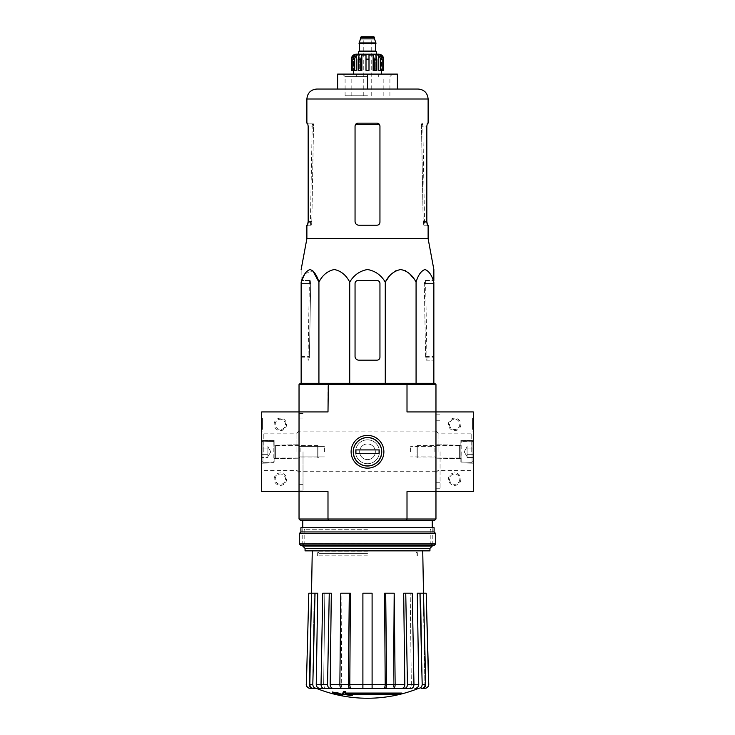 <?xml version="1.0" encoding="UTF-8"?>
<svg xmlns="http://www.w3.org/2000/svg" width="735" height="735" viewBox="0 0 735 735"><rect width="100%" height="100%" fill="white"/><g stroke="black" fill="none" stroke-linecap="round" stroke-linejoin="round"><path stroke-width="0.55" stroke-dasharray="3.67 2.76" d="M353.25 451.777C352.433 470.189 382.577 470.198 381.75 451.777C382.567 433.338 352.405 433.384 353.25 451.777A14.25 14.25 0 0 0 374.62 464.116A14.25 14.25 0 0 0 374.62 439.438A14.25 14.25 0 0 0 353.25 451.777A14.25 14.25 0 0 0 374.62 464.116A14.25 14.25 0 0 0 374.62 439.438A14.25 14.25 0 0 0 353.25 451.777C352.433 433.384 382.531 433.338 381.75 451.74C382.604 470.198 352.405 470.189 353.25 451.777M299.035 384.552L327.994 384.552L328.325 383.312L300.275 383.312L299.035 384.552L299.035 491.605L327.994 491.605L299.035 491.605L327.994 491.605L327.994 518.993L407.006 518.993L407.006 491.605L435.965 491.605L435.965 411.94L407.006 411.94L473.312 411.94L473.312 491.605L407.006 491.605L435.965 491.605L435.965 411.94L435.965 518.993L407.006 518.993L406.675 520.242L300.275 520.242L299.035 518.993L299.035 491.605L261.688 491.605L261.688 411.94L327.994 411.94L299.035 411.94L327.994 411.94L327.994 384.552L407.006 384.552L407.006 411.94L435.965 411.94L435.965 384.552L434.725 383.312L406.675 383.312L407.006 384.552L435.965 384.552M299.035 451.777L299.035 490.116L299.035 451.777M401.613 693.803A136.085 136.085 0 0 1 399.427 694.354L399.427 693.61L346.277 693.61A134.376 133.871 -90 0 0 352.313 694.547A133.384 101.43 -90 0 1 350.191 694.649A134.753 134.239 90 0 1 342.712 693.335A134.239 11.696 90 0 0 343.374 691.699A130.435 99.188 90 0 0 345.533 691.58A134.624 11.732 -90 0 1 344.991 693.059L401.613 693.059A136.085 136.085 0 0 1 399.427 693.61A136.085 136.085 0 0 0 401.613 693.059L401.613 693.803L344.991 693.803L345.285 693.059M399.427 694.354L346.277 694.354L346.277 693.61L399.427 693.61L399.427 694.354M350.907 694.354A134.376 133.871 -90 0 1 346.277 693.61L346.277 694.354A134.376 133.871 -90 0 0 352.313 695.292L352.313 694.547A133.384 101.43 -90 0 1 350.191 694.649L350.191 695.402A134.753 134.239 90 0 1 342.712 694.088L342.712 693.335A134.753 134.239 90 0 0 350.191 694.649L350.191 695.402A133.384 101.43 -90 0 0 352.313 695.292M342.712 694.088A134.239 11.696 90 0 0 343.374 692.443L343.374 691.699M343.374 692.443A130.435 99.188 90 0 0 345.533 692.333L345.533 691.58A134.624 11.732 -90 0 1 344.991 693.059L344.991 693.803A134.624 11.732 -90 0 0 345.533 692.333M338.376 694.483L338.376 694.998A136.085 136.085 0 0 1 336.382 694.547L336.382 694.033A135.58 135.58 0 0 1 332.395 693.022L332.395 692.719A135.286 135.286 0 0 0 336.382 693.721L336.382 693.022A134.606 134.606 0 0 0 338.376 693.482L338.376 694.18A135.286 135.286 0 0 0 342.354 694.998L342.354 694.547A135.58 135.58 0 0 1 338.376 693.739L338.376 694.253A136.085 136.085 0 0 1 336.382 693.803L336.382 693.28A135.58 135.58 0 0 1 332.395 692.278A135.58 135.58 0 0 0 342.354 694.547L342.354 695.292A135.58 135.58 0 0 1 338.376 694.483L338.376 693.739M332.395 692.719L332.395 691.975A135.286 135.286 0 0 0 336.382 692.976L336.382 692.278A134.606 134.606 0 0 0 338.376 692.728L338.376 693.436A135.286 135.286 0 0 0 342.354 694.244L342.354 694.998M332.395 693.022L332.395 692.278L332.395 693.022M338.376 694.18L338.376 693.436M338.376 694.998L338.376 694.253M336.382 694.547L336.382 693.803M336.382 694.033L336.382 693.28M336.382 693.721L336.382 692.976M336.382 693.022L336.382 692.278M338.376 693.482L338.376 692.728M383.771 688.291C384.653 688.061 385.131 686.793 385.204 684.496L384.589 593.191L394.217 593.191L393.106 593.191L394.217 593.191L395.136 684.46C395.062 686.784 394.585 688.061 393.703 688.291L313.863 688.291C311.557 688.061 310.308 686.793 310.115 684.496L311.713 593.191L310.115 684.496C310.317 686.793 311.566 688.061 313.863 688.291L310.152 688.291C307.827 688.052 306.587 686.775 306.403 684.46L306.229 684.46M419.244 688.291L392.279 688.291C393.161 688.061 393.638 686.793 393.712 684.496L393.106 593.191L393.712 684.496C393.638 686.793 393.161 688.061 392.279 688.291M372.103 688.291L372.103 684.46L362.897 684.46L362.897 688.291L316.28 688.291C314.139 688.061 312.981 686.784 312.816 684.46L309.288 684.46L311.502 593.191L314.194 593.191L312.724 684.496L314.194 593.191L311.502 593.191L315.03 593.191L312.816 684.46M413.961 684.46L407.447 684.46L405.748 593.191L412.262 593.191L410.204 593.191L412.262 593.191L413.961 684.46C413.833 686.784 412.951 688.061 411.306 688.291L408.688 688.291C410.314 688.061 411.196 686.793 411.334 684.496L410.204 593.191L411.334 684.496C411.196 686.793 410.314 688.061 408.688 688.291M421.137 688.291C423.443 688.061 424.692 686.793 424.885 684.496C424.683 686.793 423.433 688.061 421.137 688.291L424.848 688.291C427.164 688.061 428.413 686.784 428.597 684.46L426.199 593.191L423.286 593.191L424.885 684.496L423.479 593.191L425.712 684.46L422.184 684.46L419.97 593.191L417.278 593.191L418.757 684.496L413.961 684.496M316.179 688.291C314.056 688.061 312.908 686.793 312.724 684.496C312.908 686.793 314.056 688.061 316.179 688.291L315.756 688.291M326.312 688.291C324.686 688.061 323.804 686.793 323.666 684.496C323.804 686.793 324.686 688.061 326.312 688.291L323.694 688.291C322.049 688.061 321.167 686.784 321.039 684.46L322.738 593.191L324.796 593.191L323.666 684.496L324.796 593.191L322.738 593.191L329.252 593.191L327.553 684.46L321.039 684.46M342.721 688.291C341.839 688.061 341.362 686.793 341.288 684.496C341.362 686.793 341.839 688.061 342.721 688.291L341.297 688.291C340.415 688.061 339.938 686.784 339.864 684.46L340.783 593.191L341.894 593.191L341.288 684.496L341.894 593.191L340.783 593.191L349.29 593.191L348.372 684.46L339.864 684.46M362.897 684.46L362.897 593.191L372.103 593.191L372.103 684.46M362.897 688.291L362.897 593.191L362.897 688.291M372.103 593.191L362.897 593.191L372.103 593.191M349.805 688.291C348.923 688.061 348.445 686.784 348.372 684.46M349.29 593.191L341.894 593.191L350.411 593.191L349.796 684.496C349.869 686.793 350.347 688.061 351.229 688.291M330.199 688.291C328.563 688.061 327.681 686.784 327.553 684.46M329.252 593.191L324.796 593.191L331.31 593.191L330.18 684.496C330.318 686.793 331.2 688.061 332.826 688.291M315.03 593.191L317.722 593.191L314.194 593.191L317.722 593.191L316.243 684.496C316.427 686.793 317.584 688.061 319.707 688.291M309.288 684.46C309.463 686.784 310.611 688.061 312.752 688.291M311.521 593.191L308.801 593.191L306.403 684.46M405.748 593.191L410.204 593.191L403.69 593.191L404.82 684.496L395.136 684.496M418.821 688.291C420.944 688.061 422.092 686.793 422.276 684.496L420.806 593.191L422.276 684.496C422.092 686.793 420.944 688.061 418.821 688.291M420.806 593.191L417.278 593.191L420.806 593.191M422.248 688.291C424.389 688.061 425.537 686.784 425.712 684.46M422.184 684.46C422.019 686.784 420.861 688.061 418.72 688.291M415.293 688.291C417.416 688.061 418.573 686.793 418.757 684.496M423.498 593.191L419.97 593.191M407.447 684.46C407.319 686.784 406.437 688.061 404.801 688.291M402.174 688.291C403.8 688.061 404.682 686.793 404.82 684.496M395.136 684.46L386.628 684.46L385.71 593.191M386.628 684.46C386.555 686.784 386.077 688.061 385.195 688.291M435.965 451.777L435.965 488.747L435.965 451.777M328.325 383.312L406.675 383.312M433.852 383.312L301.148 383.312L433.852 383.312L433.852 280.485L424.812 280.485L424.297 283.471L425.593 356.42L426.337 360.159L433.852 360.159L426.226 360.159L425.611 357.164L424.297 283.471L424.812 280.485L433.852 280.485M351.119 451.777A16.381 16.381 0 0 0 375.686 465.962A16.381 16.381 0 0 0 375.686 437.591A16.381 16.381 0 0 0 351.119 451.777M406.675 520.242L434.725 520.242L435.965 518.993M367.5 520.242L302.765 520.242L367.5 520.242M328.325 520.242L327.994 518.993L299.035 518.993M432.235 546.087L302.765 546.087M429.938 550.864L305.062 550.864M367.5 550.864L312.265 550.864L367.5 550.864M429.938 548.374L305.062 548.374M324.429 451.777L324.429 446.632L324.429 451.777M300.11 451.777L300.11 446.632L300.11 451.777M434.89 451.777L434.89 446.632L434.89 451.777M410.571 451.777L410.571 446.632L410.571 451.777M303.022 451.777L303.022 490.116L303.022 451.777M413.042 277.692L416.074 282.121C418.142 275.12 421.1 270.912 424.959 269.515C428.827 270.921 431.785 275.12 433.852 282.121M416.074 282.121L416.074 383.312M388.31 277.692L391.783 273.769M395.88 270.756L400.676 269.515M405.472 270.756L409.57 273.769M318.926 383.312L318.926 282.121C322.509 275.12 327.645 270.912 334.324 269.515C341.022 270.921 346.148 275.12 349.722 282.121C353.866 275.111 359.792 270.903 367.509 269.515C375.227 270.921 381.153 275.12 385.278 282.121L385.278 383.312M349.722 282.121L349.722 383.312M301.148 383.312L301.148 269.515L301.148 360.159L301.148 282.121L301.754 280.485M304.906 273.769L312.807 270.756M355.051 283.471A2.986 2.986 0 0 1 358.037 280.485L376.963 280.485A2.986 2.986 0 0 1 379.949 283.471L379.949 357.164A2.986 2.986 0 0 1 376.963 360.159L358.79 360.159A3.73 3.73 0 0 1 355.051 356.42L355.051 283.471L355.051 356.42C355.281 358.698 356.53 359.939 358.79 360.159C356.53 359.948 355.281 358.698 355.051 356.42L355.051 283.471C355.235 281.652 356.236 280.66 358.037 280.485C356.236 280.651 355.244 281.652 355.051 283.471M379.949 357.164L379.949 283.471C379.765 281.652 378.764 280.66 376.963 280.485C378.764 280.651 379.756 281.652 379.949 283.471L379.949 357.164C379.765 358.992 378.764 359.985 376.963 360.159C378.764 359.985 379.765 358.992 379.949 357.164M376.963 360.159L358.79 360.159L376.963 360.159M358.037 280.485L376.963 280.485L358.037 280.485M367.5 95.752L345.092 95.752L367.5 95.752M367.5 76.587L345.092 76.587L367.5 76.587M367.5 74.097L353.553 74.097L381.447 74.097L356.3 74.097L378.7 74.097L367.5 74.097L367.5 89.036L337.622 89.036L337.622 74.097L397.378 74.097L397.378 89.036L367.5 89.036L397.378 89.036M337.622 89.036L367.5 89.036L337.622 89.036M418.16 89.036L367.5 89.036M313.45 124.537L313.055 123.14L312.237 123.14L313.055 123.14L313.523 126.126L313.45 124.537L312.136 124.537L313.45 124.537M311.815 221.483L313.523 126.126L311.796 222.227L311.162 225.213L310.372 225.213L311.043 225.213L311.815 221.483L308.167 221.483L308.167 126.126L313.523 126.126L308.167 126.126L307.616 123.14L313.055 123.14L306.881 123.14M421.55 124.537L421.945 123.14L422.763 123.14L421.945 123.14L421.477 126.126L421.55 124.537L422.864 124.537L421.55 124.537M422.763 123.14L424.628 225.213L423.838 225.213L423.204 222.227L421.477 126.126L423.185 221.483L423.957 225.213L428.119 225.213M424.628 225.213L423.957 225.213M376.963 225.213L358.79 225.213C356.53 225.002 355.281 223.762 355.051 221.483C355.281 223.762 356.53 225.002 358.79 225.213L376.963 225.213L358.79 225.213C356.53 225.011 355.281 223.762 355.051 221.483L355.051 126.126C355.235 124.307 356.236 123.315 358.037 123.14L376.963 123.14L379.49 124.537L376.963 123.14L358.037 123.14L355.51 124.537L358.037 123.14L376.963 123.14C378.764 123.305 379.765 124.307 379.949 126.126L379.949 222.227C379.765 224.056 378.764 225.048 376.963 225.213C378.764 225.048 379.756 224.056 379.949 222.227M306.881 225.213L311.043 225.213M307.616 225.213L311.162 225.213M423.838 225.213L427.384 225.213M423.185 221.483L426.833 221.483L426.833 126.126L421.477 126.126L426.833 126.126M427.384 123.14L428.119 123.14M428.119 238.682L306.881 238.682M310.703 283.471L309.389 357.164L308.773 360.159L308.02 360.159L308.663 360.159L309.407 356.42L310.703 283.471L310.188 280.485L310.703 283.471L301.148 283.471L310.703 283.471M310.188 280.485L301.148 280.485L310.188 280.485M367.5 555.844L317.621 555.844L367.5 555.844M367.5 551.195L317.704 551.195L367.5 551.195M299.035 411.94L299.035 491.605L299.035 411.94M274.137 479.165A6.22 6.22 0 0 1 283.471 473.772A6.22 6.22 0 0 1 283.471 484.549A6.22 6.22 0 0 1 274.137 479.165M274.137 424.389A6.22 6.22 0 0 1 283.471 418.996A6.22 6.22 0 0 1 283.471 429.782A6.22 6.22 0 0 1 274.137 424.389M262.441 426.135L262.441 425.381L261.688 425.381L262.441 425.381L262.441 426.879L262.441 420.65L262.441 429.369L262.441 420.65L261.688 420.65L261.688 429.369L261.688 418.16L261.688 425.032L262.441 425.032L262.441 426.135L261.688 426.135L261.688 425.032M261.688 422.34L261.688 418.16L261.688 422.34L262.441 422.34L262.441 428.22L262.441 418.16L261.688 418.16L262.441 418.16L262.441 422.34L261.688 422.34M261.688 451.777L261.688 431.032L261.688 451.777M274.137 451.777L274.137 440.568L274.137 451.777M263.819 451.777L263.819 433.163L263.819 451.777M296.903 451.777L296.903 433.163L296.903 451.777M275.212 424.389A5.145 5.145 0 0 1 282.938 419.933A5.145 5.145 0 0 1 282.938 428.845A5.145 5.145 0 0 1 275.212 424.389A5.145 5.145 0 0 1 282.938 419.933A5.145 5.145 0 0 1 282.938 428.845A5.145 5.145 0 0 1 275.212 424.389M275.212 479.165A5.145 5.145 0 0 1 282.938 474.7A5.145 5.145 0 0 1 282.938 483.621A5.145 5.145 0 0 1 275.212 479.165A5.145 5.145 0 0 1 282.938 474.7A5.145 5.145 0 0 1 282.938 483.621A5.145 5.145 0 0 1 275.212 479.165M262.441 429.369L261.688 429.369L262.441 429.369M262.441 425.032L262.441 418.16L261.688 418.16L262.441 418.16L262.441 420.65L261.688 420.65L261.688 421.403L262.441 421.403L261.688 421.403L261.688 424.637L262.441 424.637M261.688 426.135L261.688 424.637M261.688 448.901L261.688 457.528L261.688 448.901L261.688 454.653L261.688 448.901L267.917 448.901L267.917 447.459L267.917 457.528L267.917 447.459L267.917 448.901L261.688 448.901L267.917 448.901L267.917 446.026L267.917 456.086L267.917 454.653L261.688 454.653L261.688 457.528L261.688 454.653L261.688 457.528L261.688 454.653L267.917 454.653L267.917 451.777L267.917 457.528L261.688 457.528L267.917 457.528L267.917 447.459L267.917 448.901L261.688 448.901M261.688 461.111L261.688 442.442L261.688 461.111L262.937 462.352L262.937 441.193L262.937 462.352L273.824 462.352L273.824 441.193L274.137 462.049L274.137 441.505L274.137 462.049L274.137 441.505L274.137 462.049L262.937 462.352L262.937 441.193L262.937 462.352L261.688 461.111L261.688 442.442L261.688 461.111M274.137 458.125L274.137 445.428L274.137 458.125L274.137 445.428L274.137 458.125L275.634 457.997L275.634 445.548L275.634 457.997L317.731 457.997L317.731 445.548L317.731 457.997L317.731 445.548L317.731 457.997L318.953 456.775L318.953 446.77L318.953 456.775L318.953 446.77L318.953 456.775L317.731 457.997L275.634 457.997L275.634 445.548L275.634 457.997L274.137 458.125M267.917 446.026L261.688 446.026L267.917 446.026L267.917 447.459L267.917 446.026M270.792 451.777L267.917 446.797L270.792 451.777L267.917 456.757L270.792 451.777M267.917 454.653L261.688 454.653L267.917 454.653M473.312 451.777L473.312 431.032L473.312 451.777M472.559 425.657L472.559 429.369L472.559 428.22L472.559 429.369L473.312 429.369L473.312 418.16L473.312 429.369L473.312 428.22L473.312 429.369L472.559 429.369L472.559 418.16L473.312 418.16L472.559 418.16L472.559 428.22L472.559 418.16L472.559 425.657L473.312 425.657L472.559 426.006L473.312 426.006L473.312 426.879L473.312 420.65L473.312 425.657M460.863 424.389A6.22 6.22 0 0 1 451.529 429.782A6.22 6.22 0 0 1 451.529 418.996A6.22 6.22 0 0 1 460.863 424.389M460.863 479.165A6.22 6.22 0 0 1 451.529 484.549A6.22 6.22 0 0 1 451.529 473.772A6.22 6.22 0 0 1 460.863 479.165M460.863 451.777L460.863 440.568L460.863 451.777M471.181 451.777L471.181 433.163L471.181 451.777M438.097 451.777L438.097 433.163L438.097 451.777M459.788 479.165A5.145 5.145 0 0 1 452.062 483.621A5.145 5.145 0 0 1 452.062 474.7A5.145 5.145 0 0 1 459.788 479.165A5.145 5.145 0 0 1 452.062 483.621A5.145 5.145 0 0 1 452.062 474.7A5.145 5.145 0 0 1 459.788 479.165M459.788 424.389A5.145 5.145 0 0 1 452.062 428.845A5.145 5.145 0 0 1 452.062 419.933A5.145 5.145 0 0 1 459.788 424.389A5.145 5.145 0 0 1 452.062 428.845A5.145 5.145 0 0 1 452.062 419.933A5.145 5.145 0 0 1 459.788 424.389M440.072 451.777L440.072 488.747L440.072 451.777M472.559 426.879L473.312 426.879L472.559 426.879L472.559 420.65L473.312 420.65L472.559 420.65L472.559 426.879L473.312 426.879L472.559 426.879M472.559 425.629L473.312 425.629L472.559 425.629M473.312 425.694L472.559 425.694L473.312 425.712M472.559 429.369L473.312 429.369L472.559 429.369M472.559 418.16L473.312 418.16L472.559 418.16M473.312 454.653L473.312 446.026L473.312 454.653L473.312 448.901L473.312 454.653L467.083 454.653L467.083 456.086L467.083 446.026L467.083 456.086L467.083 454.653L473.312 454.653L467.083 454.653L467.083 457.528L467.083 447.459L467.083 448.901L473.312 448.901L473.312 446.026L473.312 448.901L473.312 446.026L473.312 448.901L467.083 448.901L467.083 451.777L467.083 446.026L473.312 446.026L467.083 446.026L467.083 456.086L467.083 454.653L473.312 454.653M473.312 442.442L473.312 461.111L473.312 442.442L472.063 441.193L472.063 462.352L472.063 441.193L461.176 441.193L461.176 462.352L460.863 441.505L460.863 462.049L460.863 441.505L460.863 462.049L460.863 441.505L472.063 441.193L472.063 462.352L472.063 441.193L473.312 442.442L473.312 461.111L473.312 442.442M460.863 445.428L460.863 458.125L460.863 445.428L460.863 458.125L460.863 445.428L459.366 445.548L459.366 457.997L459.366 445.548L417.269 445.548L417.269 457.997L417.269 445.548L417.269 457.997L417.269 445.548L416.047 446.77L416.047 456.775L416.047 446.77L416.047 456.775L416.047 446.77L417.269 445.548L459.366 445.548L459.366 457.997L459.366 445.548L460.863 445.428M467.083 457.528L473.312 457.528L467.083 457.528L467.083 456.086L467.083 457.528M464.208 451.777L467.083 456.757L464.208 451.777L467.083 446.797L464.208 451.777M467.083 448.901L473.312 448.901L467.083 448.901M434.468 545.14L300.532 545.14M367.5 545.14L302.765 545.14L367.5 545.14M435.717 543.891L299.283 543.891M435.717 533.564L299.283 533.564M434.1 531.938L300.9 531.938M434.1 527.712L300.9 527.712M367.5 527.712L302.765 527.712L367.5 527.712M367.5 543.119L304.786 543.119L367.5 543.119M367.5 529.733L304.786 529.733L367.5 529.733M367.5 437.527A14.25 14.25 0 0 0 355.161 458.897A14.25 14.25 0 0 0 379.839 458.897A14.25 14.25 0 0 0 367.5 437.527M355.924 449.912L355.924 453.642L355.924 449.912L379.076 449.912L379.076 453.642L355.924 453.642L379.076 453.642L355.924 453.642L355.924 449.912L379.076 449.912L379.076 453.642L379.076 449.912L355.924 449.912M367.5 435.396A16.381 16.381 0 0 0 353.315 459.963A16.381 16.381 0 0 0 381.685 459.963A16.381 16.381 0 0 0 367.5 435.396A16.381 16.381 0 0 0 353.315 459.963A16.381 16.381 0 0 0 381.685 459.963A16.381 16.381 0 0 0 367.5 435.396M367.5 437.83A13.947 13.947 0 0 0 355.428 458.75A13.947 13.947 0 0 0 379.572 458.75A13.947 13.947 0 0 0 367.5 437.83A13.947 13.947 0 0 0 355.428 458.75A13.947 13.947 0 0 0 379.572 458.75A13.947 13.947 0 0 0 367.5 437.83M367.5 439.824A11.953 11.953 0 0 0 357.155 457.749A11.953 11.953 0 0 0 377.845 457.749A11.953 11.953 0 0 0 367.5 439.824A11.953 11.953 0 0 0 357.155 457.749A11.953 11.953 0 0 0 377.845 457.749A11.953 11.953 0 0 0 367.5 439.824M367.5 443.931A7.846 7.846 0 0 0 360.71 455.7A7.846 7.846 0 0 0 374.29 455.7A7.846 7.846 0 0 0 367.5 443.931A7.846 7.846 0 0 0 360.71 455.7A7.846 7.846 0 0 0 374.29 455.7A7.846 7.846 0 0 0 367.5 443.931M367.5 468.149A16.381 16.381 0 0 1 353.315 443.582A16.381 16.381 0 0 1 381.685 443.582A16.381 16.381 0 0 1 367.5 468.149A16.381 16.381 0 0 1 353.315 443.582A16.381 16.381 0 0 1 381.685 443.582A16.381 16.381 0 0 1 367.5 468.149M367.5 465.714A13.947 13.947 0 0 1 355.428 444.804A13.947 13.947 0 0 1 379.572 444.804A13.947 13.947 0 0 1 367.5 465.714A13.947 13.947 0 0 1 355.428 444.804A13.947 13.947 0 0 1 379.572 444.804A13.947 13.947 0 0 1 367.5 465.714M367.5 463.721A11.953 11.953 0 0 1 357.155 445.796A11.953 11.953 0 0 1 377.845 445.796A11.953 11.953 0 0 1 367.5 463.721A11.953 11.953 0 0 1 357.155 445.796A11.953 11.953 0 0 1 377.845 445.796A11.953 11.953 0 0 1 367.5 463.721M367.5 459.614A7.846 7.846 0 0 1 360.71 447.854A7.846 7.846 0 0 1 374.29 447.854A7.846 7.846 0 0 1 367.5 459.614A7.846 7.846 0 0 1 360.71 447.854A7.846 7.846 0 0 1 374.29 447.854A7.846 7.846 0 0 1 367.5 459.614M378.7 54.179L358.662 54.179M361.151 36.75L373.849 36.75M367.5 36.75L363.77 36.75L367.5 36.75M360.527 38.872L374.473 38.872M359.038 42.97L375.962 42.97M359.038 43.475L375.962 43.475M367.5 43.475L359.286 43.475L367.5 43.475M367.5 51.689L358.91 51.689L367.5 51.689M358.662 51.689L376.338 51.689M380.712 70.358L380.712 59.158L378.755 54.996L378.755 70.358L382.2 70.358L380.252 70.358L380.252 54.996L380.252 70.358L378.755 70.358L382.2 70.358L382.2 59.158L380.252 54.996L381.364 54.996L381.364 70.358L383.679 70.358M374.262 70.358L374.262 59.158L373.141 54.996L373.141 70.358L376.853 70.358L375.723 70.358L375.723 54.996L375.723 70.358L373.141 70.358L376.853 70.358L376.853 59.158L375.723 54.996L378.755 54.996M353.636 56.218L353.636 70.358L352.8 70.358L352.8 59.158L354.748 54.996L354.748 70.358L352.8 70.358L354.288 70.358L354.288 59.158L356.245 54.996L359.277 54.996L359.277 70.358L361.859 70.358L358.147 70.358L358.147 59.158L359.277 54.996L359.277 70.358L358.147 70.358L361.859 70.358L361.859 54.996L366.002 54.996L366.002 70.358L366.002 54.996L366.002 70.358L368.998 70.358L368.998 54.996L373.141 54.996M351.321 70.358L351.385 59.158L353.636 54.996L354.748 54.996L354.748 70.358L356.245 70.358L352.8 70.358M360.738 70.358L360.738 59.158L358.147 59.158M381.364 56.218L381.364 70.358L382.2 70.358M368.998 54.996L368.998 70.358L366.002 70.358L368.998 70.358L368.998 54.996M356.245 54.996L356.245 70.358L354.288 70.358M353.636 54.996L353.636 70.358L351.385 70.358M418.325 688.465L316.675 688.465M424.885 684.496L422.276 684.496L424.885 684.496M339.864 684.496L330.18 684.496M321.039 684.496L316.243 684.496M312.724 684.496L310.115 684.496L312.724 684.496M362.897 684.496L349.796 684.496M385.204 684.496L372.103 684.496M379.49 124.537L355.51 124.537M428.119 98.995L306.881 98.995M308.167 222.227L311.796 222.227M423.204 222.227L426.833 222.227M424.297 283.471L433.852 283.471L424.297 283.471M425.611 357.164L433.852 357.164M425.593 356.42L433.852 356.42M301.148 356.42L309.407 356.42M301.148 357.164L309.389 357.164M367.5 553.354L318.953 553.354L367.5 553.354M262.441 428.22L261.688 428.22L262.441 428.22M262.441 426.879L261.688 426.879M262.441 420.65L261.688 420.65L262.441 420.65M472.559 420.65L473.312 420.65L472.559 420.65M472.559 422.34L473.312 422.34L472.559 422.34M472.559 428.22L473.312 428.22L472.559 428.22M472.559 426.383L473.312 426.383M360.527 37.375L374.473 37.375M359.534 43.723L375.466 43.723M359.534 51.064L375.466 51.064M382.2 59.158L380.712 59.158M376.853 59.158L374.262 59.158M368.998 59.158L366.002 59.158M354.288 59.158L352.8 59.158M432.235 545.14L432.235 527.712L430.214 529.733L430.214 543.119L432.235 545.14M302.765 545.14L302.765 527.712L304.786 529.733L304.786 543.119L302.765 545.14M324.429 446.632L300.11 446.632L299.035 445.548L300.11 446.632L324.429 446.632M324.429 456.922L300.11 456.922L299.035 457.997L300.11 456.922L324.429 456.922M434.89 456.922L435.965 457.997L434.89 456.922L410.571 456.922L434.89 456.922M434.89 446.632L435.965 445.548L434.89 446.632L410.571 446.632L434.89 446.632M303.022 413.438L299.035 413.438M303.022 490.116L299.035 490.116M303.022 418.913L299.035 418.913M303.022 484.641L299.035 484.641M435.965 431.858L299.035 431.858M435.965 471.695L299.035 471.695M389.908 95.752L389.908 76.587L392.398 74.097M345.092 95.752L345.092 76.587L342.602 74.097M310.372 225.213L312.237 123.14M425.593 280.485L426.98 360.159M309.407 280.485L308.02 360.159M318.953 555.844L318.953 553.354L317.704 551.195L317.621 555.844M416.047 555.844L416.047 553.354L417.296 551.195L417.379 555.844M274.137 440.568L261.688 440.357L274.137 440.568M274.137 462.976L261.688 463.197L274.137 462.976M274.137 458.374L299.035 458.805L274.137 458.374M274.137 445.18L299.035 444.739L274.137 445.18M299.035 431.032L296.903 433.163L263.819 433.163L261.688 431.032M299.035 472.513L296.903 470.382L263.819 470.382L261.688 472.513M261.688 442.442L262.937 441.193L274.137 441.505L262.937 441.193L261.688 442.442M275.634 445.548L317.731 445.548L318.953 446.77L317.731 445.548L275.634 445.548M460.863 462.976L473.312 463.197L460.863 462.976M460.863 440.568L473.312 440.357L460.863 440.568M460.863 445.18L435.965 444.739L460.863 445.18M460.863 458.374L435.965 458.805L460.863 458.374M435.965 472.513L438.097 470.382L471.181 470.382L473.312 472.513M435.965 431.032L438.097 433.163L471.181 433.163L473.312 431.032M435.965 482.766L440.072 482.766M435.965 420.778L440.072 420.778M435.965 488.747L440.072 488.747M435.965 414.806L440.072 414.806M473.312 461.111L472.063 462.352L460.863 462.049L472.063 462.352L473.312 461.111M459.366 457.997L417.269 457.997L416.047 456.775L417.269 457.997L459.366 457.997M356.3 74.097L356.3 76.587M378.7 74.097L378.7 76.587M371.23 95.752L371.23 36.75M363.77 95.752L363.77 36.75M383.183 95.752L383.183 76.587M351.817 95.752L351.817 76.587"/><path stroke-width="1.1" d="M299.035 384.552L407.006 384.552L406.675 383.312L300.275 383.312L299.035 384.552L299.035 491.605L327.994 491.605L327.994 518.993L407.006 518.993L407.006 491.605L435.965 491.605L435.965 411.94L473.312 411.94L473.312 491.605L435.965 491.605L435.965 518.993L434.725 520.242L406.675 520.242L407.006 518.993L435.965 518.993M299.035 518.993L327.994 518.993L328.325 520.242L300.275 520.242L299.035 518.993L299.035 491.605L261.688 491.605L261.688 411.94L327.994 411.94L328.325 383.312M401.613 693.803L344.991 693.803A134.624 11.732 -90 0 0 345.533 692.333A130.435 99.188 90 0 1 343.374 692.443A134.239 11.696 90 0 1 342.712 694.088A134.753 134.239 90 0 0 350.191 695.402A133.384 101.43 -90 0 0 352.313 695.292A134.376 133.871 -90 0 1 346.277 694.354L399.427 694.354A136.085 136.085 0 0 0 401.613 693.803L401.613 693.059L345.285 693.059M345.533 692.333L345.533 691.58A130.435 99.188 90 0 1 343.374 691.699A134.239 11.696 90 0 1 342.712 693.335L342.712 694.088M343.374 692.443L343.374 691.699M352.313 695.292L352.313 694.547A134.376 133.871 -90 0 1 350.907 694.354M342.354 695.292L342.354 694.244A135.286 135.286 0 0 1 332.395 691.975L332.395 693.022A135.58 135.58 0 0 0 342.354 695.292M342.354 694.998A135.286 135.286 0 0 1 332.395 692.719M418.325 688.465A136.93 136.93 0 0 1 367.5 698.25C349.933 698.222 333.001 694.961 316.675 688.465L408.688 688.291M326.312 688.291L393.703 688.291C394.585 688.061 395.062 686.784 395.136 684.46L394.217 593.191L385.71 593.191L386.628 684.46L395.136 684.46M418.72 688.291C420.861 688.061 422.019 686.784 422.184 684.46L425.712 684.46L423.498 593.191L426.199 593.191L428.597 684.46C428.413 686.784 427.164 688.061 424.848 688.291L421.137 688.291M392.279 688.291L411.306 688.291C412.951 688.061 413.833 686.784 413.961 684.46L412.262 593.191L405.748 593.191L407.447 684.46L413.961 684.46M339.864 684.46L348.372 684.46L349.29 593.191L340.783 593.191L339.864 684.46C339.938 686.784 340.415 688.061 341.297 688.291L362.897 688.291L362.897 684.46L372.103 684.46L372.103 593.191L362.897 593.191L362.897 684.46M321.039 684.46L327.553 684.46L329.252 593.191L322.738 593.191L321.039 684.46C321.167 686.784 322.049 688.061 323.694 688.291L342.721 688.291M316.675 688.465L312.752 688.291L316.28 688.291C314.139 688.061 312.981 686.784 312.816 684.46L315.03 593.191L317.722 593.191L316.243 684.496L321.039 684.496M306.403 684.46L308.801 593.191L306.403 684.46C306.587 686.784 307.836 688.061 310.152 688.291L316.179 688.291M312.265 550.864L311.521 593.191L308.801 593.191M312.752 688.291C310.611 688.061 309.463 686.784 309.288 684.46L312.816 684.46M315.03 593.191L311.502 593.191L309.288 684.46M319.707 688.291C317.584 688.061 316.427 686.793 316.243 684.496M327.553 684.46C327.681 686.784 328.563 688.061 330.199 688.291M332.826 688.291C331.2 688.061 330.318 686.793 330.18 684.496L339.864 684.496M329.252 593.191L331.31 593.191L330.18 684.496M348.372 684.46C348.445 686.784 348.923 688.061 349.805 688.291M351.229 688.291C350.347 688.061 349.869 686.793 349.796 684.496L362.897 684.496M349.29 593.191L350.411 593.191L349.796 684.496M372.103 684.46L372.103 688.291M385.195 688.291C386.077 688.061 386.555 686.784 386.628 684.46M385.71 593.191L384.589 593.191L385.204 684.496C385.131 686.793 384.653 688.061 383.771 688.291M404.801 688.291C406.437 688.061 407.319 686.784 407.447 684.46M405.748 593.191L403.69 593.191L404.82 684.496C404.682 686.793 403.8 688.061 402.174 688.291M413.961 684.496L418.757 684.496L417.278 593.191L419.97 593.191L422.184 684.46M418.757 684.496C418.573 686.793 417.416 688.061 415.293 688.291M425.712 684.46C425.537 686.784 424.389 688.061 422.248 688.291M419.97 593.191L423.498 593.191L422.735 550.864M426.199 593.191L428.771 684.46C428.597 686.775 427.347 688.052 425.032 688.291M435.965 384.552L435.965 411.94L407.006 411.94L407.006 384.552L435.965 384.552L434.725 383.312L406.675 383.312M351.119 451.777A16.381 16.381 0 0 0 375.686 465.962A16.381 16.381 0 0 0 375.686 437.591A16.381 16.381 0 0 0 351.119 451.777M328.325 520.242L406.675 520.242M305.062 548.374L429.938 548.374L429.938 550.864L305.062 550.864L305.062 548.374L302.765 546.087L432.235 546.087L432.235 545.14M433.852 280.485L433.852 269.515L428.119 238.682L428.119 225.213L427.384 225.213L426.833 222.227L426.833 126.126L427.384 123.14L426.833 126.126M388.31 277.692L385.278 282.121C388.852 275.12 393.978 270.921 400.676 269.515C407.355 270.912 412.491 275.12 416.074 282.121C418.132 275.12 421.091 270.921 424.959 269.515C428.817 270.912 431.785 275.12 433.852 282.121L433.852 383.312M391.783 273.769L395.88 270.756M400.676 269.515L405.472 270.756M409.57 273.769L413.042 277.692M301.754 280.485L304.906 273.769M312.807 270.756L318.926 282.121C316.858 275.12 313.9 270.912 310.041 269.515C306.173 270.921 303.215 275.12 301.148 282.121L301.148 383.312M385.278 383.312L385.278 282.121C381.134 275.111 375.208 270.903 367.491 269.515C359.773 270.921 353.847 275.12 349.722 282.121C346.139 275.12 341.012 270.912 334.324 269.515C327.626 270.921 322.5 275.12 318.926 282.121L318.926 383.312M349.722 282.121L349.722 383.312M416.074 282.121L416.074 383.312M355.051 283.471L355.051 356.42A3.73 3.73 0 0 0 358.79 360.159L376.963 360.159A2.986 2.986 0 0 0 379.949 357.164L379.949 283.471A2.986 2.986 0 0 0 376.963 280.485L358.037 280.485A2.986 2.986 0 0 0 355.051 283.471M397.378 89.036L397.378 74.097L337.622 74.097L337.622 89.036L316.84 89.036L418.16 89.036C424.214 89.624 427.531 92.941 428.119 98.995L306.881 98.995C307.469 92.941 310.786 89.624 316.84 89.036M367.5 74.097L367.5 89.036M379.949 222.227C379.765 224.056 378.764 225.048 376.963 225.213C378.764 225.048 379.765 224.056 379.949 222.227L379.949 126.126C379.765 124.307 378.764 123.315 376.963 123.14L358.037 123.14C356.236 123.305 355.235 124.307 355.051 126.126L355.051 221.483C355.281 223.762 356.53 225.002 358.79 225.213L376.963 225.213M428.119 238.682L306.881 238.682L306.881 225.213L307.616 225.213L308.167 222.227L308.167 126.126L307.616 123.14L306.881 123.14L306.881 98.995M308.167 221.483L307.506 225.213M427.494 225.213L426.833 221.483M428.119 98.995L428.119 123.14L427.384 123.14M299.283 543.891L300.532 545.14L434.468 545.14L435.717 543.891L435.717 533.564L299.283 533.564L299.283 543.891L435.717 543.891M299.283 533.564L300.9 531.938L434.1 531.938L435.717 533.564M300.9 531.938L300.9 527.712L434.1 527.712L434.1 531.938M367.5 466.018A14.25 14.25 0 0 1 355.161 444.647A14.25 14.25 0 0 1 379.839 444.647A14.25 14.25 0 0 1 367.5 466.018M355.924 453.642L355.924 449.912L379.076 449.912L379.076 453.642L355.924 453.642M376.338 54.179L376.338 51.689L358.662 51.689L358.662 54.179L356.3 54.179L378.7 54.179C381.731 54.473 383.385 56.136 383.679 59.158L381.364 54.996L380.252 54.996L382.2 59.158L382.2 70.358L380.712 70.358L380.712 59.158L382.2 59.158M360.527 37.375L374.473 37.375L373.849 36.75L361.151 36.75L359.038 43.475L375.962 43.475L375.962 42.97L359.038 42.97M374.473 37.375L374.473 38.872L360.527 38.872M354.288 70.358L354.288 59.158L356.245 54.996L356.245 70.358L351.385 70.358L351.385 59.158L353.636 54.996L353.636 56.218M352.8 70.358L352.8 59.158L354.748 54.996L353.636 54.996M366.002 59.158L368.998 59.158L368.998 70.358L366.002 70.358L366.002 54.996L361.859 54.996L360.738 59.158L361.859 54.996L361.859 70.358L358.147 70.358L358.147 59.158L359.277 54.996L356.245 54.996M368.998 59.158L368.998 54.996L373.141 54.996L374.262 59.158L376.853 59.158L375.723 54.996L378.755 54.996L380.712 59.158M381.364 56.218L381.364 54.996L383.615 59.158L383.615 70.358L383.615 59.158M376.853 59.158L376.853 70.358L374.262 70.358L374.262 59.158M383.679 59.158L383.679 70.358L382.2 70.358M351.385 70.358L351.385 59.158M360.738 70.358L360.738 59.158L358.147 59.158M373.141 54.996L373.141 70.358L374.262 70.358M378.755 54.996L378.755 70.358L380.712 70.358M395.136 684.496L404.82 684.496M372.103 684.496L385.204 684.496M355.51 124.537L379.49 124.537M375.714 43.475L359.286 43.475M375.466 43.723L375.466 51.064L359.534 51.064L358.91 51.689M352.8 59.158L354.288 59.158M432.235 527.712L432.235 520.242M302.765 546.087L302.765 545.14M302.765 527.712L302.765 520.242M429.938 548.374L432.235 546.087M306.229 684.46C306.403 686.775 307.653 688.052 309.968 688.291M306.881 238.682L301.148 269.515M374.473 38.872L375.962 42.97M359.534 43.723L359.534 51.064M375.466 51.064L376.09 51.689M351.321 59.158C351.615 56.136 353.269 54.473 356.3 54.179M353.553 70.358L353.553 74.097M381.447 70.358L381.447 74.097"/></g></svg>
